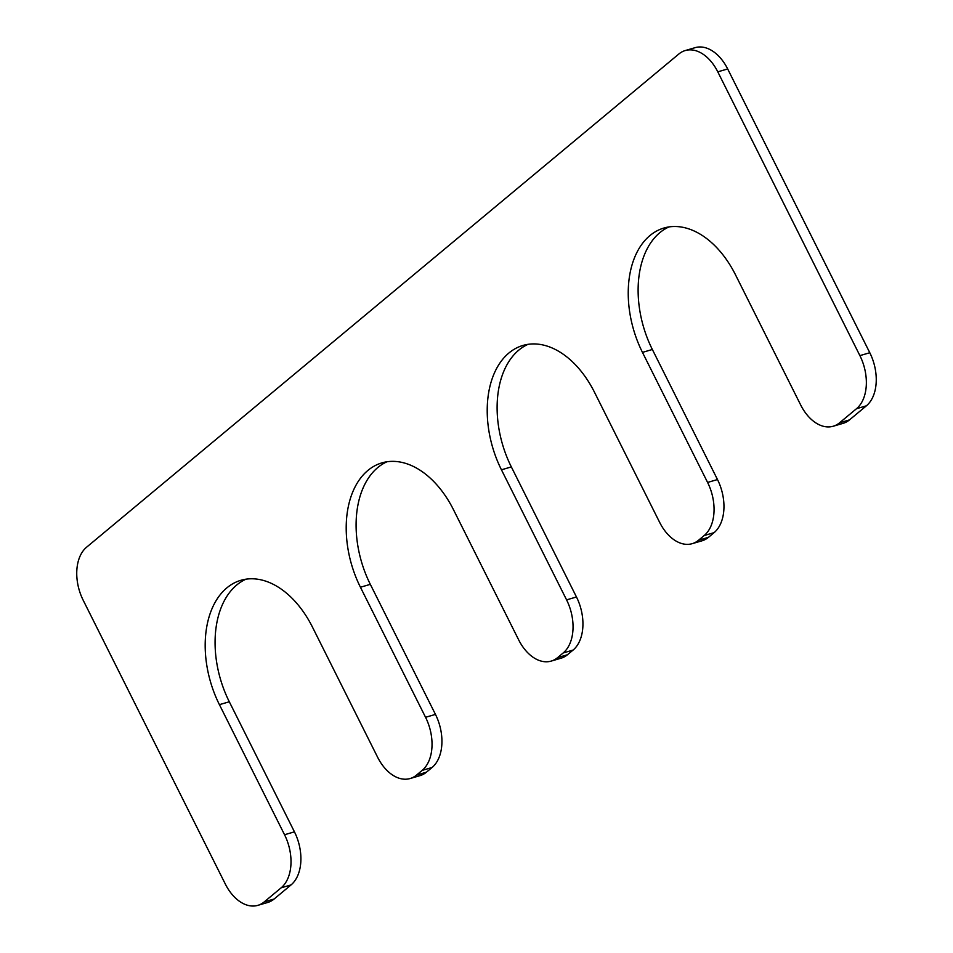 <?xml version="1.0" encoding="UTF-8"?>
<svg xmlns="http://www.w3.org/2000/svg" width="953" height="953" viewBox="0 0 953 953"><rect width="100%" height="100%" fill="white"/><g stroke="black" fill="none" stroke-linecap="round" stroke-linejoin="round"><path stroke-width="1.43" d="M692.176 543.675A40.538 26.219 -106.3 0 1 659.655 522.375L594.517 392.302A89.201 57.692 -106.3 0 0 522.959 345.439A89.201 57.692 -106.3 0 0 501.445 469.805L566.582 599.878A40.538 26.219 -106.3 0 1 563.187 652.96L557.553 657.653A40.538 26.219 -106.3 0 1 551.168 661.096A40.538 26.219 -106.3 0 1 518.635 639.797L453.497 509.736A89.201 57.692 73.7 0 0 381.939 462.872A89.201 57.692 73.7 0 0 360.437 587.239L425.562 717.299A40.538 26.219 -106.3 0 1 422.179 770.381L416.532 775.087A40.538 26.219 73.7 0 1 410.147 778.53A40.538 26.219 73.7 0 1 377.614 757.23L312.489 627.157A89.201 57.692 73.7 0 0 240.918 580.294A89.201 57.692 73.7 0 0 219.416 704.66L284.542 834.733A40.538 26.219 73.7 0 1 281.159 887.815L264.231 901.907A40.538 26.219 -106.3 0 1 257.846 905.35A40.538 26.219 -106.3 0 1 225.325 884.05L83.209 600.271A40.538 26.219 -106.3 0 1 86.604 547.189L678.87 53.987A40.538 26.219 -106.3 0 1 685.255 50.545A40.538 26.219 -106.3 0 1 717.788 71.844L859.892 355.624A40.538 26.219 -106.3 0 1 856.509 408.706L839.581 422.798A40.538 26.219 -106.3 0 1 833.196 426.241A40.538 26.219 -106.3 0 1 800.663 404.942L735.537 274.881A89.201 57.692 -106.3 0 0 663.967 228.017A89.201 57.692 -106.3 0 0 642.465 352.384L707.591 482.444L717.49 479.55A40.538 26.219 -106.3 0 1 714.095 532.644L708.46 537.337A40.538 26.219 -106.3 0 1 702.075 540.78L692.176 543.675A40.538 26.219 -106.3 0 0 698.561 540.232L704.207 535.526A40.538 26.219 -106.3 0 0 707.591 482.444M669.018 226.909A89.201 57.692 -106.3 0 0 652.352 349.489L717.49 479.55M833.196 426.241L843.083 423.346A40.538 26.219 -106.3 0 0 849.48 419.904L866.396 405.811A40.538 26.219 -106.3 0 0 869.791 352.729L727.675 68.95A40.538 26.219 -106.3 0 0 695.154 47.65L685.255 50.545M257.846 905.35L267.745 902.455A40.538 26.219 -106.3 0 0 274.13 899.013L291.046 884.92A40.538 26.219 73.7 0 0 294.441 831.838L229.304 701.777A89.201 57.692 73.7 0 1 245.969 579.198M416.532 775.087L426.432 772.192A40.538 26.219 73.7 0 1 420.035 775.635L410.147 778.53M426.432 772.192L432.066 767.499A40.538 26.219 -106.3 0 0 435.461 714.405L370.324 584.344A89.201 57.692 73.7 0 1 386.989 461.764M551.168 661.096L561.055 658.201A40.538 26.219 -106.3 0 0 567.44 654.759L573.087 650.065A40.538 26.219 -106.3 0 0 576.47 596.983L511.344 466.91A89.201 57.692 -106.3 0 1 527.998 344.343M642.465 352.384L652.352 349.489M839.581 422.798L849.48 419.904M856.509 408.706L866.396 405.811M859.892 355.624L869.791 352.729M717.788 71.844L727.675 68.95M264.231 901.907L274.13 899.013M281.159 887.815L291.046 884.92M284.542 834.733L294.441 831.838M219.416 704.66L229.304 701.777M422.179 770.381L432.066 767.499M425.562 717.299L435.461 714.405M360.437 587.239L370.324 584.344M557.553 657.653L567.44 654.759M563.187 652.96L573.087 650.065M566.582 599.878L576.47 596.983M501.445 469.805L511.344 466.91M698.561 540.232L708.46 537.337M704.207 535.526L714.095 532.644"/></g></svg>
